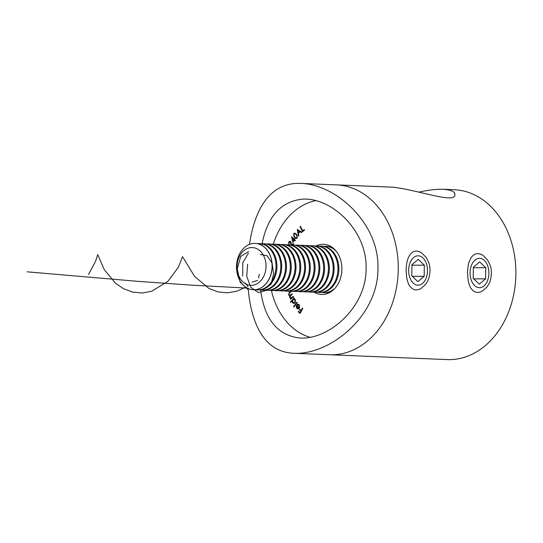 <?xml version="1.0" encoding="UTF-8"?>
<svg xmlns="http://www.w3.org/2000/svg" width="543" height="543" viewBox="0 0 543 543"><rect width="100%" height="100%" fill="white"/><g stroke="black" fill="none" stroke-linecap="round" stroke-linejoin="round"><path stroke-width="0.81" d="M419.026 192.093C428.155 190.05 436.124 189.107 442.939 189.256C450.853 189.914 454.844 191.611 454.898 194.353C456.168 204.609 416.685 189.446 392.548 187.186M331.678 354.789A85.007 65.214 92.4 0 1 329.52 354.749A85.007 65.214 -87.6 0 0 398.175 272.491A85.007 65.214 -87.6 0 0 336.511 184.878A85.007 65.214 92.4 0 1 398.223 271.086A85.007 65.214 92.4 0 1 331.678 354.789M442.939 189.256L454.138 189.717A85.007 65.214 92.4 0 1 515.85 275.925A85.007 65.214 92.4 0 1 449.305 359.629A85.007 65.214 92.4 0 1 447.147 359.588L293.987 353.283C329.689 355.136 378.03 316.488 377.948 268.982C379.611 223.438 336.192 184.382 300.985 183.412L298.806 183.371C269.728 183.296 254.715 209.218 249.468 244.404M406.103 270C406.727 259.792 407.895 258.896 409.463 255.543C412.531 250.785 416.529 249.855 421.47 252.76L425.882 257.117C430.26 264.4 429.791 267.068 430.029 271.005C429.201 280.283 427.307 281.593 425.447 284.573L420.9 288.604C416.094 291.055 412.225 289.962 409.307 285.333C408.472 284.294 407.583 281.674 406.653 277.473L406.103 270M467.523 272.525C468.141 262.323 469.315 261.427 470.876 258.074C473.944 253.316 477.949 252.386 482.883 255.291L487.302 259.649C491.673 266.925 491.211 269.593 491.442 273.536C490.621 282.808 488.72 284.118 486.861 287.098L482.313 291.136C477.507 293.587 473.645 292.494 470.727 287.865C469.885 286.819 469.003 284.199 468.066 279.998L467.523 272.525M296.946 302.213L297.259 302.621L293.811 307.08L293.498 306.673L296.946 302.213M294.197 298.84L295.344 299.621L295.066 302.94L293.817 303.517L292.521 302.716L292.202 300.734L290.681 302.417L290.403 301.983L294.109 297.89L294.082 298.833M296.498 234.271L297.157 238.017L296.078 238.608L294.272 237.359L293.58 233.66L294.693 233.062L296.498 234.271M304.487 230.028L302.573 231.691L300.021 226.614L300.422 226.268L302.722 230.856L304.243 229.54L304.487 230.028M314.254 292.243A25.114 19.27 -87.6 0 0 321.585 294.476A25.114 19.27 -87.6 0 0 341.866 270.176A25.114 19.27 -87.6 0 0 323.648 244.289A25.114 19.27 -87.6 0 0 323.01 244.275A25.114 19.27 -87.6 0 0 316.162 245.911M315.748 200.645A69.552 53.357 -87.6 0 0 273.305 244.146M271.398 290.478A69.552 53.357 -87.6 0 0 310.005 337.284M298.467 236.049L297.265 229.431L301.949 232.187L301.562 232.621L300.007 231.725L298.446 233.456L298.867 235.601L298.467 236.049M294.218 240.06L292.833 242.382L291.598 236.667L294.157 239.219L294.503 238.628L294.856 238.981L294.51 239.572L295.358 240.42L295.073 240.909L294.218 240.06L295.249 240.61M291.286 244.947L290.118 241.866M291.204 242.545L290.322 241.988L288.964 242.47L289.161 244.812M289.1 244.941L288.604 242.137L289.894 241.214L290.553 241.479L291.734 244.927M292.324 244.934L293.071 243.386L293.451 243.692L292.84 244.954M289.073 291.116L287.274 291.123M290.933 291.279L291.116 291.686L289.507 292.989L288.869 294.734L289.711 295.358L292.107 293.79L292.331 294.279L290.817 295.507L290.084 297.326L290.933 297.944L293.315 296.376L293.539 296.865L290.586 299.261L290.362 298.779L290.872 298.358L289.677 297.537L289.623 295.765M290.064 296.308L290.315 295.779L288.455 294.937L289.27 292.494L290.77 291.272M298.277 308.886L296.797 308.41L296.159 306.564L296.641 305.044L299.017 307.623L298.921 305.146L297.367 304.894L297.211 304.385L298.087 304.141L299.159 304.698L299.356 308.03L297.822 308.947M302.444 308.078L302.824 308.424L300.075 313.454L298.168 311.716L298.44 311.22L299.967 312.619L300.829 311.044L299.295 309.646L299.566 309.15L301.1 310.548L302.444 308.078M261.801 245.3C267.176 216.27 281.199 200.849 303.87 199.037L305.648 199.071C334.135 199.695 367.401 232.044 366.091 268.778C366.355 307.426 328.834 339.877 299.926 338.058C277.554 335.391 264.448 319.359 260.613 289.955M248.151 288.496C251.457 325.4 265.038 352.217 293.987 353.283M302.913 231.399L300.517 226.635L300.021 226.614M304.399 229.852L302.722 230.856M301.718 232.445L300.007 231.725M298.847 235.499L297.7 229.689M298.324 232.832L300.055 231.481L297.856 230.463L298.324 232.832L299.56 231.461L297.856 230.463M300.055 231.481L299.56 231.461M296.315 238.587L294.272 237.359M294.768 237.379L293.783 235.642M293.79 234.257L294.075 233.68L293.58 233.66M294.075 233.68L294.951 233.096M296.315 238.004L297.354 237.644L296.858 237.624L296.953 235.94L297.449 235.961L296.695 234.725L294.944 233.694M296.695 234.725L294.673 233.646L293.919 234.04L294.591 236.938L296.064 238.024L296.858 237.624M296.953 235.94L296.2 234.705M293.186 241.784L293.037 241.14M292.358 238.18L292.127 237.196M294.822 238.947L294.157 239.219M293.01 241.14L293.505 241.16L294.36 239.728L292.338 238.18L293.01 241.14L293.865 239.707L292.338 238.18M294.36 239.728L293.865 239.707M289.263 244.601L288.924 243.861M288.991 242.416L288.604 242.137M289.1 242.158L290.132 241.248M292.82 244.954L293.43 243.678M290.817 242.008L290.369 241.832M288.36 291.415L287.729 291.116M290.939 298.976L290.362 298.779M290.858 298.799L291.367 298.378L290.872 298.358M291.367 298.378L290.213 298.175M290.709 298.195L289.677 297.537M290.315 295.779L288.455 294.937M288.862 293.668L291.028 291.489M289.969 295.331L290.946 294.727M291.442 294.747L292.249 294.096M291.184 297.917L293.458 296.682M290.96 302.105L290.403 301.983M290.899 302.003L294.32 298.222M294.062 303.503L292.521 302.716M293.016 302.736L292.752 302.179M292.562 300.747L292.202 300.734M295.582 300.096L294.252 299.336M294.055 302.913L295.596 302.023M293.05 299.756L292.833 302.315L293.804 302.933L294.788 302.478L295.005 299.926L294.001 299.295L293.05 299.756M295.501 299.946L295.005 299.926M295.283 302.499L294.788 302.478M294.055 306.768L293.498 306.673M293.994 306.693L297.197 302.546M299.661 305.512L298.921 305.146M299.417 305.166L298.311 304.752M297.808 304.738L297.211 304.385M297.707 304.406L298.331 304.175M298.073 308.933L296.797 308.41M297.292 308.431L296.756 307.481M296.593 306.585L296.159 306.564M296.777 305.845L296.953 305.39M299.661 307.365L299.017 307.623M298.236 308.376L299.227 307.996L296.763 305.845L297.075 307.976L297.958 308.37L298.731 307.976L296.763 305.845M299.227 307.996L298.731 307.976M300.231 313.168L298.168 311.716M300.829 311.044L301.324 311.064L300.462 312.639L299.967 312.619M301.324 311.064L299.295 309.646M302.784 308.39L301.596 310.569L301.1 310.548M424.348 265.174L418.246 259.344L411.967 264.658L411.791 275.81L417.893 281.641L424.171 276.319L424.348 265.174L411.954 265.194M408.655 270.102A14.681 9.414 89.9 0 0 415.273 284.505A14.681 9.414 89.9 0 0 425.95 278.545A14.681 9.414 89.9 0 0 425.916 262.405A14.681 9.414 89.9 0 0 415.463 256.371A14.681 9.414 89.9 0 0 408.655 270.102M412.347 276.346L424.171 276.319M485.761 267.699L479.659 261.869L473.381 267.19L473.204 278.342L479.306 284.172L485.585 278.851L485.761 267.699L473.374 267.726M470.075 272.634A14.681 9.414 89.9 0 0 476.686 287.03A14.681 9.414 89.9 0 0 487.363 281.077A14.681 9.414 89.9 0 0 487.329 264.93A14.681 9.414 89.9 0 0 476.876 258.902A14.681 9.414 89.9 0 0 470.075 272.634M473.761 278.878L485.585 278.851M328.739 292.84L329.065 292.853A23.186 17.783 92.4 0 1 328.739 292.84A23.186 17.783 92.4 0 1 326.818 292.623M328.719 246.563A23.186 17.783 92.4 0 1 330.646 246.508A23.186 17.783 92.4 0 1 330.979 246.529M331.834 291.163A23.186 17.783 92.4 0 1 324.89 292.677L323.974 292.643A23.186 17.783 92.4 0 1 322.053 292.426M323.954 246.373A23.186 17.783 92.4 0 1 325.881 246.312L326.798 246.352A23.186 17.783 92.4 0 1 333.599 248.436M334.868 288.414A23.186 17.783 92.4 0 1 323.974 292.643M325.881 246.312A23.186 17.783 92.4 0 1 336.389 251.423M319.189 246.176A23.186 17.783 92.4 0 1 321.117 246.115L322.033 246.155A23.186 17.783 92.4 0 1 336.307 280.874A23.186 17.783 92.4 0 1 320.126 292.48L319.209 292.446A23.186 17.783 92.4 0 1 317.295 292.229M321.117 246.115A23.186 17.783 92.4 0 1 335.391 280.84A23.186 17.783 92.4 0 1 319.209 292.446M314.424 245.979A23.186 17.783 92.4 0 1 316.352 245.918L317.268 245.959A23.186 17.783 92.4 0 1 331.542 280.677A23.186 17.783 92.4 0 1 315.361 292.29L314.445 292.249A23.186 17.783 92.4 0 1 312.53 292.032M316.352 245.918A23.186 17.783 92.4 0 1 330.626 280.643A23.186 17.783 92.4 0 1 314.445 292.249M309.659 245.782A23.186 17.783 92.4 0 1 311.587 245.721L312.503 245.762A23.186 17.783 92.4 0 1 326.777 280.48A23.186 17.783 92.4 0 1 310.596 292.093L309.68 292.053A23.186 17.783 92.4 0 1 307.766 291.835M311.587 245.721A23.186 17.783 92.4 0 1 325.861 280.446A23.186 17.783 92.4 0 1 309.68 292.053M304.894 245.585A23.186 17.783 92.4 0 1 306.822 245.531L307.745 245.565A23.186 17.783 92.4 0 1 322.013 280.283A23.186 17.783 92.4 0 1 305.838 291.896L304.915 291.856A23.186 17.783 92.4 0 1 303.001 291.639M306.822 245.531A23.186 17.783 92.4 0 1 321.096 280.249A23.186 17.783 92.4 0 1 304.915 291.856M300.13 245.388A23.186 17.783 92.4 0 1 302.057 245.334L302.98 245.368A23.186 17.783 92.4 0 1 317.255 280.093A23.186 17.783 92.4 0 1 301.073 291.7L300.15 291.659A23.186 17.783 92.4 0 1 298.236 291.448M302.057 245.334A23.186 17.783 92.4 0 1 316.331 280.052A23.186 17.783 92.4 0 1 300.15 291.659M295.365 245.192A23.186 17.783 92.4 0 1 297.292 245.137L298.216 245.171A23.186 17.783 92.4 0 1 312.49 279.896A23.186 17.783 92.4 0 1 296.308 291.503L295.385 291.462A23.186 17.783 92.4 0 1 293.471 291.252M297.292 245.137A23.186 17.783 92.4 0 1 311.567 279.855A23.186 17.783 92.4 0 1 295.385 291.462M290.6 244.995A23.186 17.783 92.4 0 1 292.534 244.941L293.451 244.974A23.186 17.783 92.4 0 1 307.725 279.699A23.186 17.783 92.4 0 1 291.543 291.306L290.627 291.265A23.186 17.783 92.4 0 1 288.706 291.055M292.534 244.941A23.186 17.783 92.4 0 1 306.802 279.659A23.186 17.783 92.4 0 1 290.627 291.265M285.842 244.798A23.186 17.783 92.4 0 1 287.77 244.744L288.686 244.784A23.186 17.783 92.4 0 1 302.96 279.502A23.186 17.783 92.4 0 1 286.779 291.109L285.862 291.075A23.186 17.783 92.4 0 1 283.941 290.858M287.77 244.744A23.186 17.783 92.4 0 1 302.044 279.462A23.186 17.783 92.4 0 1 285.862 291.075M281.077 244.601A23.186 17.783 92.4 0 1 283.005 244.547L283.921 244.588A23.186 17.783 92.4 0 1 298.195 279.306A23.186 17.783 92.4 0 1 282.014 290.912L281.098 290.878A23.186 17.783 92.4 0 1 279.177 290.661M283.005 244.547A23.186 17.783 92.4 0 1 297.279 279.265A23.186 17.783 92.4 0 1 281.098 290.878M276.312 244.411A23.186 17.783 92.4 0 1 278.24 244.35L279.156 244.391A23.186 17.783 92.4 0 1 293.43 279.109A23.186 17.783 92.4 0 1 277.249 290.715L276.333 290.681A23.186 17.783 92.4 0 1 274.412 290.464M278.24 244.35A23.186 17.783 92.4 0 1 292.514 279.075A23.186 17.783 92.4 0 1 276.333 290.681M271.548 244.214A23.186 17.783 92.4 0 1 273.475 244.153L274.391 244.194A23.186 17.783 92.4 0 1 288.666 278.912A23.186 17.783 92.4 0 1 272.484 290.519L271.568 290.485A23.186 17.783 92.4 0 1 269.647 290.267M273.475 244.153A23.186 17.783 92.4 0 1 287.749 278.878A23.186 17.783 92.4 0 1 271.568 290.485M266.783 244.017A23.186 17.783 92.4 0 1 268.71 243.956L269.627 243.997A23.186 17.783 92.4 0 1 283.901 278.715A23.186 17.783 92.4 0 1 267.719 290.329L266.803 290.288A23.186 17.783 92.4 0 1 264.889 290.071M268.71 243.956A23.186 17.783 92.4 0 1 282.984 278.681A23.186 17.783 92.4 0 1 266.803 290.288M262.018 243.821A23.186 17.783 92.4 0 1 263.946 243.759L264.862 243.8A23.186 17.783 92.4 0 1 279.136 278.518A23.186 17.783 92.4 0 1 262.955 290.132L262.038 290.091A23.186 17.783 92.4 0 1 260.124 289.874M263.946 243.759A23.186 17.783 92.4 0 1 278.22 278.484A23.186 17.783 92.4 0 1 262.038 290.091M257.253 243.624A23.186 17.783 92.4 0 1 259.181 243.569L260.097 243.603A23.186 17.783 92.4 0 1 274.371 278.321A23.186 17.783 92.4 0 1 258.19 289.935L257.273 289.894A23.186 17.783 92.4 0 1 255.359 289.677M259.181 243.569A23.186 17.783 92.4 0 1 273.455 278.287A23.186 17.783 92.4 0 1 257.273 289.894M255.291 243.407A23.186 17.783 92.4 0 1 255.339 243.407A23.186 17.783 92.4 0 1 269.606 278.131A23.186 17.783 92.4 0 1 253.432 289.738A23.186 17.783 92.4 0 1 253.384 289.738M244.031 282.828A18.896 14.498 92.4 0 1 244.547 250.113A18.896 14.498 92.4 0 1 266.043 266.423A18.896 14.498 92.4 0 1 244.031 282.828M245.076 286.656A23.186 17.783 92.4 0 1 237.277 260.233A23.186 17.783 92.4 0 1 255.244 243.407A23.186 17.783 92.4 0 1 272.057 267.299A23.186 17.783 92.4 0 1 253.337 289.731A23.186 17.783 92.4 0 1 245.076 286.656M260.335 254.457L267.054 255.76L272.097 263.063L273.611 273.896L270.93 284.58M266.579 290.274L258.38 292.629L250.812 287.254L246.739 276.326L247.608 264.244M245.735 287.132L236.979 291.17L227.537 292.833L218.008 291.896L208.994 288.489L194.543 276.373L182.557 256.676L178.301 267.332L167.957 281.288L151.68 291.279L142.246 293.003L132.709 292.127L123.682 288.774L115.7 283.398L104.27 269.64L97.747 254.633L95.595 261.21L88.563 274.364M247.995 286.609L245.388 283.147M242.68 276.02L242.823 262.683L248.368 253.255M248.266 289.779L240.169 282.285L237.25 268.839L240.746 256.432L248.551 251.524M259.344 274.215L258.502 278.016M257.64 280.453L252.183 282.034M247.323 288.089L193.315 285.265L138.716 281.417L27.15 271.833M291.537 243.956L291.075 243.936M289.765 292.514L289.27 292.494M292.562 297.415L292.066 297.394M300.985 183.412L392.548 187.179M294.673 233.646L295.168 233.666M296.064 238.024L296.559 238.044M289.711 295.358L290.206 295.378M290.933 297.944L291.428 297.964M294.001 299.295L294.496 299.315M293.804 302.933L294.299 302.953M298.059 304.711L298.555 304.732"/></g></svg>
